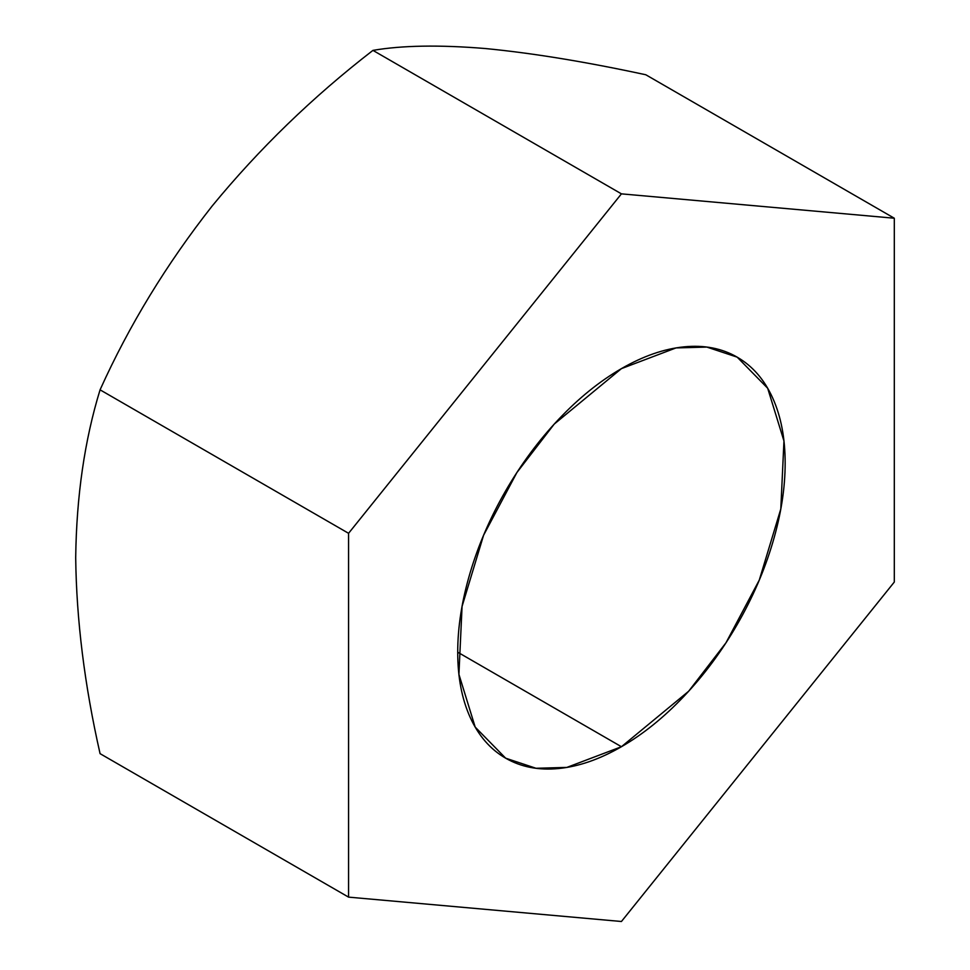 <?xml version="1.0" encoding="UTF-8"?>
<svg xmlns="http://www.w3.org/2000/svg" width="970" height="970" viewBox="0 0 970 970"><rect width="100%" height="100%" fill="white"/><g stroke="black" fill="none" stroke-linecap="round" stroke-linejoin="round"><path stroke-width="1.45" d="M621.43 746.73L457.719 652.204C457.719 677.266 461.865 698.982 470.171 717.351C478.489 735.709 490.311 749.325 505.661 758.188C521.023 767.052 538.726 770.495 558.781 768.507C578.835 766.518 599.727 759.255 621.43 746.73C643.146 734.193 664.026 717.339 684.08 696.157C704.147 674.987 721.85 651.1 737.2 624.51C752.55 597.92 764.384 570.651 772.69 542.691C780.995 514.73 785.154 488.225 785.154 463.151C785.154 438.088 780.995 416.36 772.69 398.003C764.384 379.634 752.55 366.029 737.2 357.166L767.682 388.255L783.954 440.998L780.802 508.983L759.28 580.084L725.972 642.807L688.651 691.246L621.43 746.73L566.856 767.415L536.022 768.276L505.661 758.188L475.191 727.088L458.919 674.356L462.072 606.371L483.581 535.27L516.889 472.548L554.222 424.096L621.43 368.624L676.005 347.927L706.839 347.078L737.2 357.154C721.85 348.291 704.147 344.859 684.08 346.848C664.026 348.836 643.146 356.087 621.43 368.624C599.727 381.161 578.835 398.015 558.781 419.185C538.726 440.368 521.023 464.242 505.661 490.832C490.311 517.422 478.489 544.703 470.171 572.652C461.865 600.612 457.719 627.129 457.719 652.204L621.43 746.73M372.941 50.379C401.98 45.396 439.325 44.765 485 48.5C532.093 53.035 585.686 61.789 645.802 74.763L894.304 218.226L894.304 582.048L621.43 921.5L348.57 897.129L348.57 533.306L621.43 193.854L894.304 218.226L645.802 74.763C585.686 61.789 532.093 53.035 485 48.5C439.325 44.765 401.98 45.396 372.941 50.379L621.43 193.854L372.941 50.379C312.825 96.818 259.22 148.701 212.139 206.04C259.22 148.701 312.825 96.818 372.941 50.379M75.696 557.677C76.472 496.143 84.596 440.186 100.068 389.831C129.107 325.399 166.464 264.131 212.139 206.04C166.464 264.131 129.107 325.399 100.068 389.831L348.57 533.306L100.068 389.831C84.596 440.186 76.472 496.143 75.696 557.677C76.424 619.891 84.548 685.22 100.068 753.654C84.548 685.22 76.424 619.891 75.696 557.677M100.068 753.654L348.57 897.129L100.068 753.654M348.57 897.129L348.57 533.306L621.43 193.854L894.304 218.226L894.304 582.048L621.43 921.5L348.57 897.129"/></g></svg>
